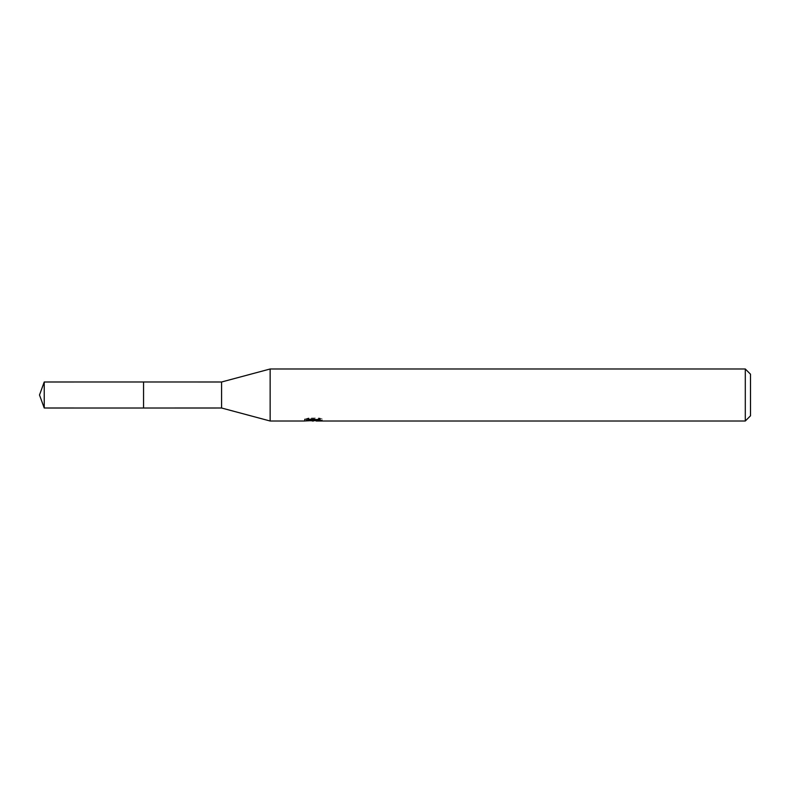 <?xml version="1.0" encoding="UTF-8"?>
<svg xmlns="http://www.w3.org/2000/svg" width="790" height="790" viewBox="0 0 790 790"><rect width="100%" height="100%" fill="white"/><g stroke="black" fill="none" stroke-linecap="round" stroke-linejoin="round"><path stroke-width="0.59" stroke-dasharray="3.95 2.96" d="M143.553 408.015L143.553 381.975M322.162 418.838L319.19 418.019L308.929 418.019L306.224 418.749L314.538 418.749L304.644 419.283L308.456 418.019L312.267 419.283L320.335 418.532L320.335 419.056L316.148 419.263L322.162 418.838L322.162 420.596M320.335 419.056L320.335 420.803L316.148 420.606M316.257 421.011L320.335 420.803M308.929 418.019L308.929 419.836M319.19 418.019L319.19 419.836M320.335 418.532L320.335 420.32M313.897 419.056L313.897 420.557M306.224 418.749L306.224 420.517M314.538 418.749L314.538 419.836M308.456 418.019L308.456 419.836L304.644 421.011L304.644 419.273L312.267 419.283M310.47 420.754L308.456 419.836M750.5 374.193L750.5 415.807M745.296 368.989L745.296 421.011M270.141 368.989L270.141 421.011M221.585 381.995L221.585 408.005M143.563 381.995L143.563 408.005M44.23 381.995L44.23 408.005M313.442 421.001L313.442 419.263M313.492 419.283L316.257 419.283M316.148 419.836L316.148 419.263"/><path stroke-width="1.19" d="M304.822 419.223L304.644 421.011L270.141 421.011L221.585 408.005L143.553 408.015L143.553 381.975L221.585 381.995L270.141 368.989L745.296 368.989L750.5 374.193L750.5 415.807L745.296 421.011L316.247 421.011L316.148 419.836M143.563 408.005L143.563 381.995M221.585 408.005L221.585 381.995M270.141 421.011L270.141 368.989M316.148 420.606L310.47 420.754M313.492 421.011L312.267 421.011M745.296 421.011L745.296 368.989M304.822 420.961L314.538 420.517L306.224 420.517L308.929 419.836L319.19 419.836L322.162 420.596L316.148 421.001M314.538 419.836L314.538 420.517M44.23 381.995L39.5 395L44.23 408.005L44.23 381.995L143.553 381.975M44.23 408.005L143.553 408.025"/></g></svg>
